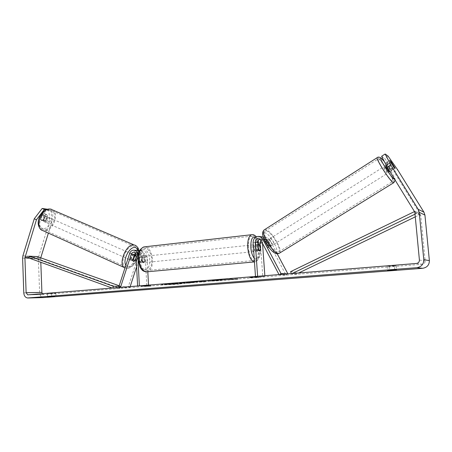<?xml version="1.0" encoding="UTF-8"?>
<svg xmlns="http://www.w3.org/2000/svg" width="452" height="452" viewBox="0 0 452 452"><rect width="100%" height="100%" fill="white"/><g stroke="black" fill="none" stroke-linecap="round" stroke-linejoin="round"><path stroke-width="0.34" stroke-dasharray="2.26 1.69" d="M135.238 255.397L133.854 259.651L131.865 260.708L131.057 259.499L132.933 253.708C133.662 251.73 134.916 250.628 136.702 250.402M132.668 260.211L131.057 259.499M118.836 286.811L128.311 286.737L138.928 254.12C139.894 251.707 141.476 250.645 143.679 250.939C145.606 251.527 146.697 252.996 146.945 255.357L147.815 271.737M139.193 251.188L141.018 254.962L141.357 261.442L143.086 262.736L144.115 261.584L143.776 255.143C143.527 252.764 142.431 251.284 140.499 250.696L139.476 250.617M138.583 250.798L135.753 253.815M120.125 287.421L120.492 287.393M136.611 266.844L140.532 254.815C141.092 253.414 142.013 252.798 143.295 252.962C144.425 253.301 145.064 254.16 145.205 255.538L146.827 286.122L148.578 285.98L148.533 285.127M135.346 253.131L137.34 252.532C138.476 252.871 139.12 253.747 139.267 255.148L139.606 261.618L141.335 262.911L142.369 261.759L142.03 255.329C141.883 253.939 141.244 253.069 140.109 252.73C138.82 252.566 137.894 253.188 137.335 254.6L136.165 258.188M137.6 286.009L146.827 286.122M139.374 285.867L148.578 285.98M139.385 286.043L137.611 286.184M137.877 257.035L138.092 261.166M120.435 287.568L129.888 287.478L128.311 286.737M129.888 287.478L130.17 286.608M139.606 261.618L141.357 261.442M142.369 261.759L144.115 261.584M135.255 260.273L133.854 259.651M260.877 240.255L263.945 239.436L265.55 240.848L268.652 246.696L268.217 247.758L266.51 246.43L263.392 240.537L261.781 239.119L259.928 239.119M268.652 246.696L270.516 245.532L270.093 246.589L268.386 245.255L265.256 239.357L263.307 237.306M263.205 236.995L264.697 237.277L267.403 239.673L270.516 245.532M277.212 253.815L269.872 240.035L267.177 237.656C263.087 237.012 260.838 238.91 260.431 243.351L262.815 276.827L264.917 276.658L264.849 275.72M258.256 240.549C259.12 238.458 260.601 237.277 262.702 237.006M279.483 274.539L279.003 274.573M279.104 274.765L285.98 274.969L268.025 241.198L266.437 239.803C264.058 239.441 262.753 240.549 262.516 243.131L262.539 243.402M257.623 276.302L264.917 276.658M255.482 276.477L257.64 276.494M255.499 276.669L262.815 276.827M260.708 236.662C257.476 237.193 255.809 239.215 255.702 242.73L256.205 249.82L257.623 251.289L258.403 250.058L257.996 244.351M285.98 274.969L287.834 273.861M258.318 249.606L256.205 249.82M260.329 249.866L258.403 250.058M266.51 246.43L268.386 245.255M385.697 165.562L385.827 165.618C386.68 166.087 390.161 171.511 389.822 171.85M395.025 168.099L391.053 170.579L388.206 165.957L392.161 163.471M390.986 162.714L387.053 165.189L389.918 169.845L393.912 167.342M271.595 245.651C270.228 245.622 267.138 240.464 268.07 239.78L268.42 239.684C269.793 239.746 272.85 244.86 271.923 245.555L271.595 245.651M265.058 241.803L266.358 242.679L268.59 241.272L270.946 245.707L268.217 247.758L266.923 246.888L269.172 245.481L266.804 241.023L264.561 242.436L265.058 241.803M268.703 247.108L266.358 242.679M264.561 242.436L266.923 246.888M389.918 169.845L387.053 165.189M388.206 165.957L391.053 170.579M268.59 241.272L270.946 245.707M269.172 245.481L266.804 241.023M270.29 238.503C271.658 238.571 274.72 243.69 273.805 244.379L273.477 244.475C272.121 244.442 269.025 239.277 269.946 238.594L270.29 238.503M383.641 166.997C384.505 167.46 387.974 172.879 387.624 173.223L387.454 173.212C386.607 172.788 383.098 167.308 383.454 166.98L383.641 166.997M378.77 159.064C381.951 160.884 394.184 179.998 392.98 181.292L392.398 181.263C389.471 179.93 376.748 160.087 378.075 158.974L378.77 159.064M277.601 252.21C272.822 252.256 261.595 233.588 264.934 231.198L266.222 230.876C271.166 231.283 281.969 249.363 278.726 251.871L277.601 252.21M178.986 284.088C171.788 284.675 161.279 285.105 161.55 284.788L167.155 284.11C174.455 283.511 185.128 283.088 184.755 283.398L178.986 284.088M178.958 283.664C171.766 284.257 161.257 284.675 161.528 284.359L167.133 283.675C174.432 283.071 185.1 282.647 184.727 282.969L178.958 283.664M42.296 293.715L43.731 294.534L422.292 264.25C424.185 263.911 425.134 262.815 425.151 260.962L420.761 215.581L420.349 214.35L394.116 171.879L397.596 169.709M230.458 279.127L237.984 278.771L225.751 279.748L219.48 279.675L232.062 278.664L230.458 279.127L230.492 279.573L238.018 279.217L237.984 278.771M201.801 281.195L191.349 281.929L206.468 281.291L205.264 280.816L201.535 281.116L201.829 281.641L196.993 282.025L196.965 281.585M51.641 293.314L47.432 293.653L55.845 293.229L51.641 293.314L51.76 296.439L51.652 293.568M394.37 265.714L396.189 265.9L392.924 266.222L387.149 266.29L394.37 265.714L394.749 269.793M256.47 276.737L249.69 277.279L258.945 277.003L254.346 276.906L256.47 276.737L256.504 277.2L250.487 277.421L250.453 276.957M143.267 285.856L151.109 285.653L143.267 285.856L143.29 286.28L149.013 286.24L148.99 285.822M196.304 281.901L181.591 282.715L188.365 282.732L196.304 281.901L196.332 282.342L186.953 282.884L186.93 282.449M218.717 279.856L207.541 280.777L222.435 279.907L213.327 280.302L218.717 279.856L218.745 280.302L208.423 281.291L218.384 280.788L222.463 280.353L222.435 279.907M396.189 265.9L396.562 269.94M55.845 293.229L55.963 296.331M49.776 220.689L51.935 221.644L50.878 210.338L48.703 209.4L49.776 220.689L38.68 256.595L38.386 258.838L39.612 292.602C39.889 295.461 41.121 297.105 43.307 297.552L43.533 297.563M40.742 257.821L40.81 262.301M386.381 163.212L389.969 169.037L391.585 170.749L387.765 164.149L386.132 162.421L386.381 163.212L389.912 160.98M381.635 156.256L384.618 158.336L394.116 171.879M388.093 156.126L384.618 158.336M51.935 221.644L48.387 233.108M46.251 209.677L50.878 210.338M47.454 215.689L46.46 214.446L44.364 215.282L42.799 220.356L43.782 221.57L45.901 220.729L47.454 215.689L45.279 214.734L43.731 219.768L41.85 220.661L40.623 219.389L42.183 214.327L44.279 213.497L45.279 214.734M42.799 220.356L40.623 219.389M47.528 209.231L48.703 209.4M44.364 215.282L42.183 214.327M45.901 220.729L43.731 219.768M47.432 293.653L47.545 296.766M387.765 164.149L390.72 162.285M391.33 169.929L394.811 167.748M389.969 169.037L393.517 166.811M387.149 266.29L387.517 270.352M389.036 266.477L389.37 270.166M175.997 283.607L164.957 284.489L171.946 284.477L180.823 283.681L175.545 283.839L175.969 283.172L164.929 284.059L177.506 283.607L180.794 283.251L175.969 283.172M180.664 283.726L180.642 283.297M171.946 284.477L171.924 284.054M164.957 284.489L164.929 284.059M168.263 284.223L168.234 283.794M170.393 284.223L170.37 283.794M171.839 284.11L171.816 283.675M172.133 283.918L172.11 283.483M175.545 283.839L175.523 283.404M250.487 277.421L249.724 277.743L249.69 277.279M249.724 277.743L251.832 277.573L251.804 277.11M251.832 277.573L256.465 277.658L256.431 277.2M254.346 276.906L254.374 277.37L258.979 277.455L258.945 277.003M258.979 277.455L256.465 277.658M254.374 277.37L256.504 277.2M149.013 286.24L151.132 286.071L151.109 285.653M143.29 286.28L147.211 285.969L145.425 286.11L145.403 285.687M145.425 286.11L151.132 286.071M147.211 285.969L147.188 285.54M141.12 286.218L141.097 285.788M141.516 286.427L141.493 286.003M196.993 282.025L194.925 282.088L194.897 281.647M194.925 282.088L191.371 282.376L191.349 281.929M191.371 282.376L203.219 281.986L203.191 281.551M203.219 281.986L206.496 281.726L206.468 281.291M206.496 281.726L205.293 281.263L205.264 280.816M205.293 281.263L201.564 281.556L201.535 281.116M199.468 281.946L202.716 281.845L199.468 281.946L199.445 281.506L202.219 281.285L199.445 281.506M202.247 281.726L202.219 281.285M202.716 281.845L202.688 281.41M186.953 282.884L185.009 282.884L184.981 282.443M185.009 282.884L181.619 283.155L181.591 282.715M181.619 283.155L188.388 283.167L188.365 282.732M188.388 283.167L196.332 282.342M192.801 282.172L193.094 282.624L190.19 282.895L188.422 282.89L192.846 282.613L193.072 282.189L188.394 282.455L192.823 282.172M190.19 282.895L190.162 282.46M188.422 282.89L188.394 282.455M238.018 279.217L225.78 280.189L219.508 280.127L226.757 279.76L232.091 279.121L232.062 278.664M232.091 279.121L230.492 279.573M227.712 279.472L227.684 279.014M226.757 279.76L226.729 279.308M224.734 279.856L224.706 279.404M223.107 279.839L223.079 279.387M219.508 280.127L219.48 279.675M225.78 280.189L225.751 279.748M229.328 279.912L229.294 279.466M226.831 279.878L226.802 279.432M233.757 279.556L233.729 279.11M222.463 280.353L218.796 280.551L218.768 280.11M218.796 280.551L211.559 280.969L217.016 280.528L216.988 280.082M217.016 280.528L218.745 280.302M176.647 283.477L171.884 283.794L176.647 283.477L176.93 283.918L175.721 284.048L173.568 284.218L173.54 283.794M173.568 284.218L176.675 283.907M171.907 284.223L171.884 283.794M45.11 222.107L44.872 222.056C42.618 221.508 44.488 216.242 46.782 216.683L47.002 216.734C49.251 217.282 47.409 222.52 45.11 222.107M42.008 215.773L43.511 215.254L44.59 216.107L43.352 220.13L41.607 220.61L40.765 219.813L42.008 215.773L44.454 216.853C43.189 218.096 42.77 219.446 43.211 220.898L40.765 219.813M43.352 220.13L45.793 221.209C47.053 219.971 47.466 218.632 47.036 217.18L44.59 216.107M130.797 260.177L130.583 260.137C128.56 259.73 130.628 254.035 132.69 254.329L132.888 254.363C134.905 254.77 132.865 260.431 130.797 260.177M133.978 256.182L132.25 255.425C131.001 256.838 130.532 258.295 130.831 259.793L132.764 260.651M136.041 255.753L136.504 256.42L134.577 255.572C134.865 257.069 134.397 258.516 133.165 259.923L135.091 260.776M136.137 257.561L136.504 256.42M43.211 220.898L44.454 216.853M47.036 217.18L45.793 221.209M134.577 255.572L133.165 259.923M130.831 259.793L132.25 255.425M129.199 259.465L128.978 259.425C126.955 259.019 129.023 253.329 131.086 253.628L131.283 253.662C133.306 254.075 131.272 259.725 129.199 259.465M46.471 222.712L46.234 222.661C43.985 222.118 45.861 216.841 48.149 217.288L48.37 217.333C50.618 217.875 48.771 223.124 46.471 222.712M50.308 210.287L50.991 210.434C59.031 212.372 52.551 231 44.324 229.684L43.369 229.486C35.329 227.52 42.166 208.558 50.308 210.287M133.526 246.103L134.142 246.216C141.363 247.685 134.216 267.725 126.769 266.957L125.91 266.816C118.656 265.352 126.181 244.86 133.526 246.103M254.092 247.899C254.018 246.103 254.323 245.024 255.001 244.668C255.951 244.679 256.566 245.86 256.855 248.216C256.928 250.018 256.623 251.097 255.945 251.453C254.996 251.448 254.38 250.261 254.092 247.899M259.996 245.233L257.476 245.498L258.109 248.086L257.832 250.577L260.358 250.323M258.538 250.125L256.001 250.38L255.357 247.769L255.64 245.266L257.996 245.024M142.323 259.392C142.301 257.742 142.725 256.742 143.583 256.391C144.77 256.369 145.493 257.431 145.759 259.589C145.781 261.239 145.358 262.245 144.493 262.595C143.312 262.618 142.589 261.55 142.323 259.392M141.917 257.561L144.013 257.341L144.708 259.697L144.261 261.99L142.16 262.2L141.335 262.911L139.86 262.087L139.617 257.42L140.431 256.725L141.917 257.561L142.16 262.2M139.617 257.42L141.719 257.199L141.267 259.505L141.968 261.872L139.86 262.087M141.968 261.872L141.719 257.199M144.013 257.341L144.261 261.99M257.476 245.498L257.832 250.577M256.001 250.38L255.64 245.266M251.99 248.12C251.917 246.323 252.222 245.244 252.905 244.888C253.86 244.899 254.476 246.08 254.764 248.43C254.838 250.227 254.532 251.306 253.843 251.662C252.894 251.657 252.278 250.476 251.99 248.12M144.086 259.211C144.069 257.561 144.487 256.555 145.346 256.205C146.527 256.182 147.25 257.25 147.516 259.408C147.538 261.064 147.115 262.064 146.25 262.42C145.075 262.442 144.352 261.375 144.086 259.211M151.844 259.657C151.928 265.573 150.42 269.166 147.312 270.432C143.126 270.516 140.555 266.691 139.595 258.956C139.532 253.052 141.024 249.481 144.064 248.233C148.312 248.148 150.906 251.956 151.844 259.657M258.262 248.826C258.533 255.244 257.437 259.103 254.968 260.403C251.589 260.38 249.38 256.148 248.346 247.707C248.103 241.289 249.188 237.447 251.606 236.187C255.035 236.226 257.25 240.441 258.262 248.826M40.674 258.578L28.951 258.024L36.821 258.397L120 288.19L112.243 288.06M119.023 286.24L120.486 286.229L120 288.19M119.175 285.766L120.486 286.229M36.821 258.397L37.256 256.578M292.258 273.505L291.523 273.861L296.512 274.036L298.693 272.985M415.275 216.864L419.337 214.909L416.399 213.519L415.021 214.186M290.579 271.686L295.58 271.901L296.512 274.036M291.399 273.573L291.523 273.861M416.399 213.519L415.247 211.214L418.207 212.649L295.58 271.901M415.247 211.214L414.49 211.581M419.337 214.909L418.207 212.649M135.724 253.9L138.928 254.12M129.634 253.482L132.933 253.708M143.776 255.143L146.945 255.357M137.335 254.6L140.532 254.815M142.03 255.329L145.205 255.538M136.001 254.928L139.267 255.148M138.12 254.764L141.018 254.962M264.002 239.176L265.256 239.357M267.403 239.673L269.872 240.035M257.906 243.018L260.431 243.351M265.55 240.848L268.025 241.198M253.097 242.385L255.702 242.73M260.832 240.176L263.392 240.537M393.652 182.761L393.867 182.631C395.206 181.167 381.544 159.822 377.968 157.754L377.397 157.516M384.319 161.539C389.144 167.489 395.89 179.088 394.596 179.263M264.595 229.661L265.55 229.616C271.098 230.102 283.161 250.306 279.534 253.12L278.997 253.442M275.325 252.657C281.076 253.617 270.166 233.255 264.736 232.769C258.589 231.192 269.878 252.532 275.325 252.657M27.962 294.873L43.731 294.534M416.445 263.465L422.292 264.25M414.456 211.525L420.349 214.35M414.885 212.802L420.761 215.581M419.411 260.036L425.151 260.962M29.182 257.047L40.064 257.578M22.905 255.792L38.68 256.595M22.606 258.103L38.386 258.838M23.781 292.885L39.612 292.602M180.145 283.641L180.116 283.212M180.122 283.641L180.099 283.212M177.529 284.031L177.506 283.607M196.315 282.342L196.287 281.901M188.631 282.754L188.608 282.314M193.569 282.754L193.546 282.319M191.772 282.771L191.744 282.336M190.026 282.76L189.998 282.325M211.609 280.743L211.581 280.296M208.423 281.291L208.395 280.85M208.445 281.291L208.417 280.85M218.384 280.788L218.356 280.347M216.762 280.777L216.734 280.336M212.061 281.008L212.033 280.562M212.044 281.008L212.016 280.562M213.355 280.748L213.327 280.302M176.692 283.907L176.67 283.477M174.082 284.048L174.06 283.619M175.721 284.048L175.698 283.619M41.895 230.17L43.963 230.836C53.183 232.288 60.41 211.451 51.415 209.287M43.16 228.424C34.612 228.028 40.539 208.705 48.737 210.349C57.02 211.124 51.257 229.695 43.16 228.424M134.606 244.978C142.691 246.622 134.713 269.025 126.368 268.194L124.967 267.883M125.837 265.2L128.588 266.974C133.515 267.505 139.888 256.346 138.018 250.561M146.341 271.872L147.482 271.765C150.962 270.341 152.652 266.318 152.55 259.697C151.505 251.08 148.601 246.815 143.843 246.911M138.239 259.16C137.346 245.526 149.346 246.679 149.697 259.81C150.77 273.019 138.753 272.81 138.239 259.16M252.289 234.644C255.742 235.837 257.928 240.588 258.832 248.888C259.137 256.075 257.911 260.397 255.148 261.855L254.465 261.951M254.205 258.182C258.081 260.928 260.013 257.725 260.013 248.577L258.216 240.656M258.205 240.633L255.646 237.08M130.583 260.137L131.865 260.708M140.499 250.696L143.679 250.939M140.109 252.73L143.295 252.962M137.34 252.532L134.063 252.295M143.086 262.736L144.493 262.595M271.923 245.555L270.426 246.493M267.177 237.656L264.697 237.277M263.945 239.436L266.437 239.803M259.216 238.746L261.781 239.119M255.945 251.453L257.623 251.289M395.121 180.116C396.359 180.647 390.364 168.986 384.273 161.443M277.46 253.792L276.562 253.713M389.98 171.754L391.585 170.749M386.206 165.246L390.771 162.364M264.708 241.899L268.07 239.78M273.805 244.379L387.624 173.223M269.946 238.594L383.454 166.98M264.934 231.198L378.075 158.974M278.726 251.871L392.98 181.292M161.55 284.788L161.528 284.359M386.132 162.421L389.652 160.194M43.488 294.529L28.092 294.862M43.782 221.57L44.872 222.056M43.307 297.552L27.521 297.981M46.46 214.446L44.279 213.497M184.755 283.398L184.727 282.969M180.823 283.681L180.794 283.251M196.931 281.946L196.959 282.381M193.072 282.189L193.094 282.624M207.541 280.777L207.57 281.223M211.53 280.522L211.559 280.969M176.93 283.918L176.901 283.489M138.685 250.764C139.6 257.962 133.306 268.737 126.707 268.302L124.978 267.855M47.002 216.734L43.731 215.299M134.357 255.007L132.888 254.363M128.978 259.425L46.234 222.661M131.283 253.662L48.37 217.333M134.142 246.216L50.991 210.434M125.91 266.816L43.369 229.486M256.273 236.729L257.951 239.39L260.194 248.634C260.849 255.386 259.165 259.793 255.148 261.855L254.465 261.917M255.001 244.668L257.945 244.357M143.583 256.391L140.431 256.725M252.905 244.888L145.346 256.205M253.843 251.662L146.25 262.42M254.968 260.403L147.312 270.432M251.606 236.187L144.064 248.233"/><path stroke-width="0.68" d="M136.165 258.188L135.459 260.363L133.685 261.459L132.668 260.211L134.549 254.414L135.346 253.131M135.753 253.815L135.238 255.397M120.125 287.421L118.836 286.811L129.634 253.482C130.611 251.013 132.221 249.933 134.459 250.233C136.408 250.826 137.51 252.329 137.758 254.742L137.877 257.035M139.476 250.617L138.583 250.798M120.492 287.393L131.261 254.193C131.826 252.758 132.764 252.126 134.063 252.295C135.204 252.64 135.854 253.515 136.001 254.928L137.6 286.009M147.815 271.737L148.533 285.127M138.092 261.166L139.374 285.867M136.702 250.402L139.193 251.188M130.17 286.608L136.611 266.844M279.483 274.539L281.042 273.601L262.714 238.984L259.973 236.549C255.809 235.893 253.515 237.837 253.097 242.385L255.482 276.477M281.042 273.601L287.879 273.833L277.212 253.815M257.996 244.351L258.256 240.549M262.702 237.006L263.205 236.995M279.003 274.573L260.832 240.176L259.216 238.746C256.792 238.379 255.465 239.515 255.222 242.159L257.623 276.302M259.928 239.119C258.504 239.735 257.804 240.865 257.815 242.504L258.318 249.606L259.736 251.075L260.505 249.849L260.002 242.797L260.877 240.255M262.539 243.402L264.849 275.72M263.307 237.306L260.708 236.662M389.98 171.754L389.652 171.833C388.822 171.404 385.302 165.918 385.646 165.596L385.697 165.562M391.104 162.285L395.127 168.534L393.912 167.342L391.104 162.285M36.431 219.774L34.245 218.802L42.172 208.462L44.358 209.412L36.431 219.774L24.928 257.832L26.12 292.687L27.713 294.868L416.445 263.465C418.405 263.115 419.394 261.974 419.411 260.036L414.885 212.802L414.456 211.525L387.307 167.415L381.635 156.256L385.161 154.008L390.912 165.149L387.307 167.415M396.562 269.94L387.517 270.352L396.562 269.94M54.596 296.478L47.545 296.766L54.596 296.478M34.245 218.802L22.905 255.792L22.606 258.103L23.781 292.885C24.058 295.823 25.306 297.523 27.521 297.981L416.846 267.674C421.433 266.866 423.744 264.2 423.79 259.674L419.219 212.304L418.207 209.31L390.912 165.149M43.533 297.563L422.682 268.296C427.106 267.522 429.332 264.962 429.372 260.618L424.942 215.107L423.965 212.231L397.596 169.709L388.093 156.126L385.161 154.008M40.81 262.301L41.912 292.416L42.296 293.715M48.387 233.108L40.742 257.821M393.517 166.811L389.652 160.194L391.274 161.935L394.856 167.72L395.127 168.534L393.517 166.811M44.358 209.412L46.251 209.677M42.172 208.462L47.528 209.231M390.72 162.285L391.274 161.935M389.37 270.166L389.398 270.494M133.978 256.182L136.041 255.753M136.137 257.561L135.091 260.776L133.47 261.425L132.764 260.651L134.182 256.273M258.177 245.007L258.793 244.266L259.996 245.233L260.358 250.323L259.736 251.075L258.538 250.125L257.996 245.024M24.928 257.832L28.951 258.024L112.243 288.06M28.951 258.024L29.386 256.177L113.316 286.28L119.023 286.24M113.316 286.28L112.887 288.009M29.386 256.177L37.256 256.578L119.175 285.766M415.021 214.186L292.258 273.505M415.275 216.864L298.693 272.985M414.49 211.581L290.579 271.686L291.399 273.573M137.758 254.742L138.12 254.764M131.261 254.193L134.549 254.414M262.714 238.984L264.002 239.176M260.002 242.797L262.386 243.114M255.222 242.159L257.815 242.504M377.397 157.516L377.183 157.646C375.685 158.884 389.963 181.145 393.217 182.608L393.867 182.631L395.121 180.116M394.596 179.263L394.15 179.139C390.816 177.41 377.154 155.155 381.398 158.415L384.319 161.539M393.652 182.761L279.534 253.12L278.291 253.499C272.946 253.578 260.358 232.644 264.098 229.978L264.595 229.661M28.069 297.987L43.844 297.552M416.846 267.674L422.682 268.296M418.207 209.31L423.965 212.231M26.12 292.687L41.912 292.416M25.058 256.843L29.182 257.047M40.064 257.578L40.799 257.617M423.79 259.674L429.372 260.618M419.219 212.304L424.942 215.107M124.967 267.883C117.458 265.414 126.001 243.447 133.933 244.854L50.669 209.123C41.556 207.163 33.877 228.407 42.883 230.616L124.978 267.855M138.018 250.561C137.487 248.696 136.447 247.673 134.911 247.504C129.526 246.538 122.503 260.188 125.837 265.2M254.465 261.951C250.962 261.041 248.713 256.267 247.73 247.639C247.464 240.453 248.679 236.153 251.38 234.746L143.843 246.911C140.442 248.306 138.775 252.306 138.837 258.911C139.917 267.573 142.798 271.855 147.482 271.765L254.465 261.917M256.273 236.729C254.758 235.04 253.131 234.379 251.38 234.746L252.289 234.644M255.646 237.08C252.329 235.972 250.719 239.453 250.809 247.526C251.227 252.272 252.357 255.826 254.205 258.182M137.73 250.481L134.459 250.233M262.533 236.944L259.973 236.549M384.273 161.443L381.076 158.008C379.256 156.929 377.962 156.81 377.183 157.646L264.098 229.978C262.827 231.26 262.369 232.927 262.725 234.978C263.787 239.035 265.217 242.312 267.008 244.826C270.754 250.238 273.935 253.205 276.562 253.713M278.997 253.442L277.46 253.792M385.646 165.596L386.206 165.246M28.092 294.862L27.713 294.868M41.895 230.17C32.973 224.113 41.878 207.615 50.511 209.067L51.415 209.287M135.786 255.634L134.357 255.007M138.685 250.764C138.798 248.459 137.442 246.526 134.606 244.978M143.843 246.911C139.159 249.431 137.171 253.493 137.883 259.092L140.137 267.364C141.968 269.703 142.013 271.115 146.341 271.872M257.945 244.357L258.793 244.266"/></g></svg>
